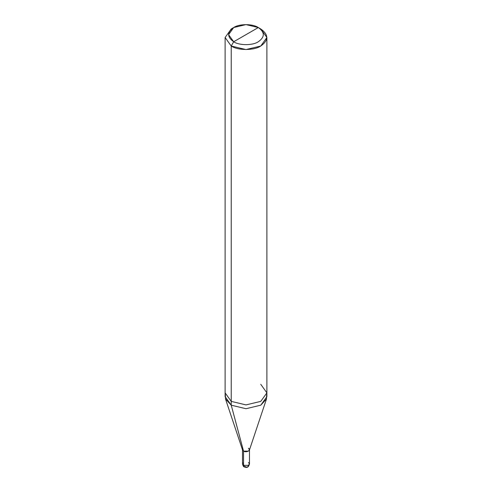 <?xml version="1.0" encoding="UTF-8"?>
<svg xmlns="http://www.w3.org/2000/svg" width="492" height="492" viewBox="0 0 492 492"><rect width="100%" height="100%" fill="white"/><g stroke="black" fill="none" stroke-linecap="round" stroke-linejoin="round"><path stroke-width="0.74" d="M225.373 394.75L225.49 398.944L231.228 405.187L231.228 401.374L246 404.91L260.772 401.374L266.892 392.85L266.892 396.657L260.772 405.187L246 408.717L231.228 405.187L243.54 451.127L231.228 405.187L246 408.717L260.772 405.187L266.51 398.944L249.419 450.088L248.46 451.127L243.54 451.127L248.46 451.127L249.481 449.706L248.46 448.286C251.775 450.039 246.578 453.034 243.54 451.127L243.54 465.34L243.54 451.127L242.519 449.706L242.519 463.919L243.54 465.34L242.519 463.919C243.011 465.875 243.589 466.877 244.26 466.933C245.969 467.332 248.177 468.679 249.481 463.919L248.46 465.34L243.54 465.34L244.26 466.933L243.54 465.34L248.46 465.34L249.481 463.919L248.46 462.498M233.688 41.759C227.052 37.017 227.052 32.281 233.688 27.546C239.229 23.708 252.771 23.708 258.312 27.546L233.688 41.759C239.229 45.59 252.771 45.59 258.312 41.759C264.948 37.017 264.948 32.281 258.312 27.546L260.772 28.966C268.743 34.649 268.743 40.338 260.772 46.02C254.124 50.621 237.876 50.621 231.228 46.02L246 49.557L260.772 46.02L266.892 37.497L260.772 28.966L258.312 27.546C264.948 32.281 264.948 37.017 258.312 41.759C252.771 45.59 239.229 45.59 233.688 41.759L258.312 27.546L246 24.6L233.688 27.546L228.589 34.649L233.688 41.759L231.228 46.02L233.688 41.759M225.49 398.944L242.581 450.088L243.54 451.127C246.578 453.034 251.775 450.039 248.46 448.286M266.51 398.944L266.627 394.75M225.108 37.497L231.228 46.02L225.108 37.497L231.228 28.966L225.108 37.497L225.108 396.657L231.228 405.187L231.228 46.02L231.228 401.374L225.108 392.85L231.228 401.374L246 404.91L260.772 401.374L266.892 392.85L260.772 384.32M243.54 463.679L242.962 462.935M245.889 466.65L243.989 466.754L244.303 465.672M245.822 466.816L246.609 467.252L247.562 467.013L249.038 464.897M249.481 463.919L249.481 449.706M266.892 392.85L266.892 37.497M260.772 28.966L258.312 27.546M231.228 28.966L233.688 27.546"/></g></svg>
